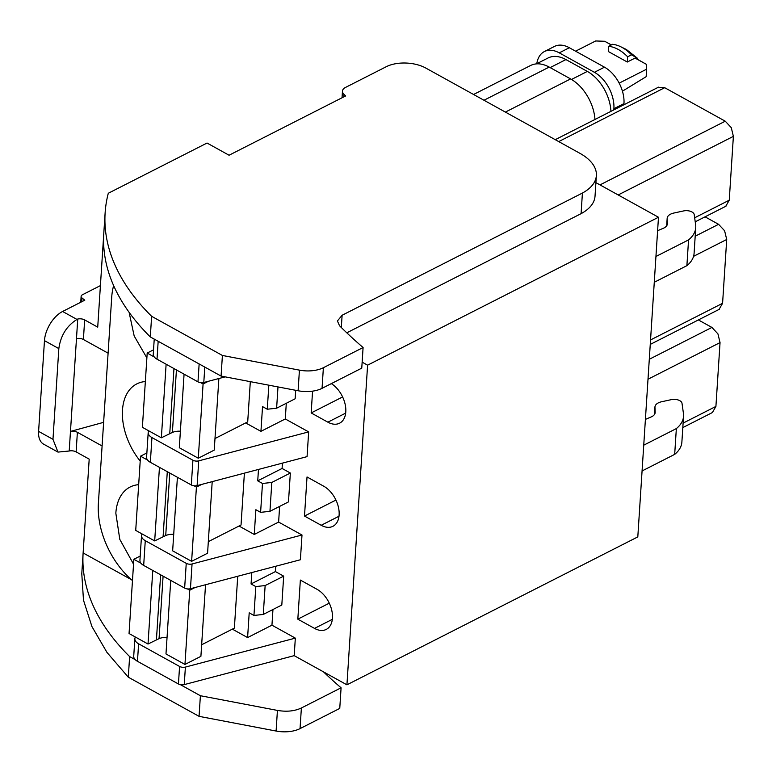 <?xml version="1.0" encoding="UTF-8"?>
<svg xmlns="http://www.w3.org/2000/svg" width="772" height="772" viewBox="0 0 772 772"><rect width="100%" height="100%" fill="white"/><g stroke="black" fill="none" stroke-linecap="round" stroke-linejoin="round"><path stroke-width="1.16" d="M698.39 319.936L711.919 327.425L717.941 333.88L720.044 342.594L715.914 406.419L712.421 412.518M76.988 319.444C66.701 325.852 60.66 335.569 58.836 348.597L52.969 439.336L57.977 452.093L69.21 451.012A6.089 3.223 3.7 0 1 76.119 451.89L89.195 459.128L83.125 552.955A365.214 193.106 -176.3 0 0 83.115 553.09A365.214 193.106 -176.3 0 0 83.077 553.823A365.214 193.106 -176.3 0 0 129.628 656.576L135.254 659.684A12.178 6.437 3.7 0 0 137.474 661.314L178.438 683.982A4.873 2.577 3.7 0 0 180.436 684.687L200.392 695.726L277.428 710.414L276.096 731.036A24.347 12.873 3.7 0 0 300.047 728.614L339.757 708.416L341.089 687.794A630.83 333.552 -176.3 0 1 337.451 684.648A630.83 333.552 -176.3 0 1 323.487 671.852L346.927 684.822L637.807 536.897L658.477 217.25L595.907 182.636M658.477 217.25L367.597 365.175L362.145 362.155M346.927 684.822L367.597 365.175M581.084 213.661A53.567 28.323 3.7 0 0 595.029 196.156L596.37 175.534A53.567 28.323 -176.3 0 1 582.416 193.039L581.084 213.661L346.792 332.819M473.574 94.483L530.654 65.456C536.115 62.831 542.301 63.372 549.21 67.077L483.986 100.244M594.971 119.477C594.459 112.345 592.365 105.281 588.669 98.295C583.854 89.513 577.832 83.058 570.614 78.918L549.21 67.077M705.058 216.826L718.587 224.314L724.609 230.77L726.713 239.484L693.555 256.343M719.079 309.408L722.582 303.309L726.713 239.484M654.27 282.262L686.887 265.674A48.694 25.746 3.7 0 0 688.962 263.792A48.694 25.746 3.7 0 0 694.086 253.361L695.746 227.586A48.694 25.746 3.7 0 0 695.64 224.768L694.202 214.577A7.305 3.86 3.7 0 0 683.702 210.91L673.917 213.024A12.178 6.437 3.7 0 0 667.162 218.264A12.178 6.437 3.7 0 0 667.153 218.63L667.365 223.523A12.178 6.437 3.7 0 1 667.365 223.89A12.178 6.437 3.7 0 1 664.007 227.972L657.609 230.703M655.939 256.487L688.556 239.899L686.887 265.674M688.556 239.899A48.694 25.746 3.7 0 0 690.631 238.017A48.694 25.746 3.7 0 0 695.746 227.586M645.402 419.399L651.8 416.668A12.178 6.437 3.7 0 0 655.158 412.586A12.178 6.437 3.7 0 0 655.167 412.219L654.955 407.327A12.178 6.437 3.7 0 1 654.955 406.96A12.178 6.437 3.7 0 1 661.72 401.72L671.495 399.606A7.305 3.86 3.7 0 1 682.004 403.273L683.442 413.464A48.694 25.746 3.7 0 1 683.548 416.282A48.694 25.746 3.7 0 1 678.424 426.713A48.694 25.746 3.7 0 1 676.349 428.595L674.68 454.37A48.694 25.746 3.7 0 0 676.754 452.498A48.694 25.746 3.7 0 0 681.879 442.067L683.548 416.282M643.732 445.183L676.349 428.595M642.072 470.959L674.68 454.37M658.294 87.284L664.702 87.699L725.255 121.194L731.277 127.66L733.381 136.374L729.25 200.199L725.748 206.298M277.988 386.926L276.617 408.214L295.145 398.786L295.695 390.304M148.745 430.815A12.178 6.437 3.7 0 0 148.195 432.503L146.593 457.256A12.178 6.437 3.7 0 0 150.347 462.312L191.311 484.97A4.873 2.577 3.7 0 0 197.121 485.607L307.063 456.638L308.665 431.895L285.283 418.964L286.296 403.283M282.089 468.459L290.349 473.024L271.812 482.452L262.48 483.465L257.732 480.84L282.089 468.459L282.427 463.132M271.812 482.452L269.949 511.325L288.477 501.897L290.349 473.024M142.077 533.925A12.178 6.437 3.7 0 0 141.527 535.614L139.925 560.366A12.178 6.437 3.7 0 0 143.679 565.422L184.643 588.09A4.873 2.577 3.7 0 0 190.452 588.718L300.395 559.758L301.997 535.006L278.615 522.075L279.628 506.393M275.421 571.569L283.681 576.144L265.143 585.562L255.812 586.575L251.064 583.95L275.421 571.569L275.758 566.243M265.143 585.562L263.281 614.435L281.809 605.016L283.681 576.144M323.487 671.852L294.2 655.65L295.329 638.126L271.947 625.185L272.96 609.513M312.573 391.143L311.164 412.933L327.868 422.178L345.663 413.126M331.313 383.626A23.073 14.61 63 0 1 345.219 404.625A23.073 14.61 63 0 1 339.583 423.201A23.073 14.61 63 0 1 327.868 422.178M314.532 628.398L297.828 619.163L300.356 580.071L317.051 589.316A23.073 14.61 63 0 1 332.452 618.073A23.073 14.61 63 0 1 326.247 629.421A23.073 14.61 63 0 1 314.532 628.398L332.327 619.347M321.2 525.288L304.496 516.053L307.024 476.961L323.719 486.206A23.073 14.61 63 0 1 338.416 507.136A23.073 14.61 63 0 1 332.915 526.311A23.073 14.61 63 0 1 321.2 525.288L338.995 516.236M155.925 340.037L201.106 365.031L150.299 336.93L151.63 316.308A365.214 193.106 -176.3 0 1 150.82 315.497A365.214 193.106 -176.3 0 1 105.127 212.821A365.214 193.106 -176.3 0 1 108.302 193.261L207.041 143.042L229.062 155.23L345.663 95.931L343.965 94.309A10.953 5.79 -176.3 0 1 342.469 91.115A10.953 5.79 -176.3 0 1 345.499 87.439L386.28 66.701A28.004 14.803 -176.3 0 1 425.806 68.061L579.859 153.29A53.567 28.323 -176.3 0 1 596.37 175.534M325.273 672.846L324.78 673.097M201.106 365.031L221.072 376.08L298.098 390.757A24.347 12.873 3.7 0 0 322.049 388.335L361.759 368.147L363.091 347.525A630.878 333.572 3.7 0 1 359.462 344.37A630.878 333.572 3.7 0 1 339.545 325.755L337.412 320.959L342.112 315.256L582.426 193.048M276.096 731.036L199.06 716.348L200.392 695.726M129.628 656.576L128.297 677.198L199.06 716.348M128.297 677.198L106.951 652.388L91.926 626.546L83.482 600.162L81.784 573.721L83.115 553.09M341.089 687.794L301.379 707.992C294.615 711.176 286.624 711.977 277.428 710.414M294.2 655.65L184.257 684.61L185.386 667.085L295.329 638.126M180.436 684.687A4.873 2.577 3.7 0 0 184.257 684.61M271.947 625.185L247.6 637.576L232.362 629.141M135.409 637.045A12.178 6.437 3.7 0 0 134.859 638.733A12.178 6.437 3.7 0 0 138.603 643.79L179.577 666.448A4.873 2.577 3.7 0 0 185.386 667.085M247.6 637.576L249.202 612.823L253.949 615.448L263.281 614.435M251.064 583.95L251.807 572.554M301.997 535.006L192.054 563.975A4.873 2.577 3.7 0 1 186.245 563.338L145.271 540.67A12.178 6.437 3.7 0 1 141.527 535.614M278.615 522.075L254.268 534.456L239.03 526.031M254.268 534.456L255.87 509.713L260.608 512.338L269.949 511.325M257.732 480.84L258.475 469.444M308.665 431.895L198.722 460.855A4.873 2.577 3.7 0 1 192.913 460.228L151.939 437.56A12.178 6.437 3.7 0 1 148.195 432.503M285.283 418.964L260.936 431.345L245.699 422.921M260.936 431.345L262.538 406.603L267.276 409.228L276.617 408.214M225.173 376.861L203.789 382.497L204.792 367.076M154.236 339.101L153.261 354.136A12.178 6.437 3.7 0 0 157.015 359.192L197.979 381.86A4.873 2.577 3.7 0 0 203.789 382.497M311.164 412.933L342.614 396.943M297.828 619.163L329.277 603.173M304.496 516.053L335.945 500.053M151.63 316.308L222.404 355.458L299.43 370.135A24.347 12.873 -176.3 0 0 323.381 367.713L322.049 388.335M363.091 347.525L323.381 367.713M536.492 63.854L548.004 58.006A35.3 22.359 63 0 1 565.934 59.569L587.338 71.41A35.3 22.359 63 0 1 610.922 111.361M255.812 586.575L253.949 615.448M237.728 576.269L234.37 628.118L201.656 644.755M134.859 638.733L133.72 656.258A12.178 6.437 3.7 0 0 135.254 659.684M262.48 483.465L260.608 512.338M244.396 473.149L241.038 525.008L208.324 541.645M268.839 385.18L267.276 409.228M250.311 381.648L247.706 421.888L214.992 438.535M221.072 376.08L222.404 355.458M76.119 451.89L77.383 432.301A6.089 3.223 3.7 0 0 71.844 431.23L71.786 431.23A6.089 3.223 3.7 0 0 70.474 431.423L76.476 338.618A6.089 3.223 3.7 0 1 77.789 338.435L77.837 338.416A6.089 3.223 3.7 0 1 83.395 339.497L108.099 353.171M113.638 285.621A68.177 43.184 -117 0 0 111.708 297.297L98.372 503.566A68.177 43.184 -117 0 0 132.475 580.592M77.383 432.301L102.097 445.975M69.21 451.012L70.474 431.423L103.622 422.342M100.418 285.611L82.527 294.711A4.873 2.577 3.7 0 0 82.469 294.74A4.873 2.577 3.7 0 0 82.411 294.769A4.873 2.577 3.7 0 0 81.128 296.371A4.873 2.577 3.7 0 0 82.015 297.992L84.785 300.192L62.6 311.483A24.347 13.761 -61 0 0 44.467 340.645L38.6 431.384A24.347 13.761 -61 0 0 43.608 444.151L57.977 452.093M83.395 339.497L84.659 319.907A6.089 3.223 3.7 0 0 77.74 319.029L76.968 319.425L62.6 311.483M84.659 319.907L97.726 327.145L103.795 233.308A365.214 193.106 -176.3 0 0 103.786 233.443A365.214 193.106 -176.3 0 0 103.747 234.167A365.214 193.106 -176.3 0 0 147.732 334.334A365.214 193.106 -176.3 0 0 147.742 334.353A365.214 193.106 -176.3 0 0 149.488 336.119A365.214 193.106 -176.3 0 0 150.299 336.93M613.827 109.885L613.894 108.717L623.979 103.593A29.22 18.509 63 0 0 624.008 102.975A29.22 18.509 63 0 0 604.486 67.174L569.331 47.729A29.22 18.509 63 0 0 554.479 46.426L544.405 51.55A29.22 18.509 63 0 1 559.246 52.853L594.401 72.298A29.22 18.509 63 0 1 613.894 108.717M536.791 63.7A29.22 18.509 63 0 1 544.405 51.55M83.125 552.955L131.414 579.676M140.205 556.062L133.855 559.285L129.049 633.523L148.021 644.022L152.779 570.46M140.919 563.193L133.855 559.285M195.075 587.502L189.748 590.213L187.403 588.911M205.535 584.751L200.903 656.335L184.952 664.451L165.98 653.952L170.737 580.39M167.051 637.421A12.178 6.437 3.7 0 0 159.051 638.647L163.095 576.163M148.021 644.022L159.051 638.647M138.68 484.671A53.239 33.727 -117 0 0 130.14 487.007A53.239 33.727 -117 0 0 115.916 512.174A53.239 33.727 -117 0 0 115.839 513.206L119.795 539.377L133.537 564.158M129.098 312.303L134.183 335.994L146.873 357.909M145.348 381.561A53.239 33.727 -117 0 0 136.808 383.896A53.239 33.727 -117 0 0 140.205 461.048M146.873 452.942L140.523 456.175L135.718 530.412L154.69 540.911L159.447 467.349M147.587 460.083L140.523 456.175M201.743 484.391L196.416 487.093L194.071 485.8M212.203 481.632L207.571 553.225L191.62 561.341L172.648 550.841L177.406 477.279M173.719 534.301A12.178 6.437 3.7 0 0 165.719 535.536L169.763 473.053M154.69 540.911L165.719 535.536M153.541 349.832L147.191 353.055L142.386 427.302L161.358 437.801L166.115 364.23M154.255 356.963L147.191 353.055M208.411 381.272L203.084 383.983L200.739 382.68M218.872 378.521L214.24 450.115L198.288 458.221L179.316 447.731L184.074 374.169M180.387 431.191A12.178 6.437 3.7 0 0 172.388 432.426L176.431 369.942M161.358 437.801L172.388 432.426M76.476 338.618L77.74 319.029M623.901 104.76L623.979 103.593M156.426 639.756L160.624 574.802M189.748 590.213L184.952 664.451M163.095 536.636L167.292 471.682M196.416 487.093L191.62 561.341M169.763 433.526L173.961 368.572M203.084 383.983L198.288 458.221M619.173 83.144L646.656 69.171L646.164 76.679L622.435 91.192M575.584 51.184L595.675 40.964L604.688 41.273L611.318 44.94M646.656 69.171L646.444 64.375L635.057 58.074L637.228 59.183L637.296 58.161L631.535 54.812L627.636 56.8L627.298 62.03L635.057 58.074M627.298 62.03L608.317 51.521L608.654 46.291L612.553 44.313A36.525 23.131 -117 0 1 621.113 46.928L626.372 49.485L637.276 58.141M623.94 104.201L624.452 104.481M637.228 59.183L646.444 64.375M611.395 44.901L604.688 41.273M627.636 56.8L626.951 56.105C621.248 50.508 615.39 47.266 609.378 46.378L608.654 46.291M631.535 54.812A36.525 23.131 -117 0 0 621.113 46.928M720.044 342.594L647.997 379.235M715.914 406.419L683.104 423.104M711.919 327.425L649.291 359.279M570.614 78.918L505.39 112.085M718.587 224.314L695.196 236.213M722.582 303.309L650.535 339.95M664.702 87.699L558.725 141.594M725.255 121.194L599.998 184.894M733.381 136.374L618.179 194.959M729.25 200.199L694.655 217.791M343.791 96.886L343.965 94.309M342.112 315.256L341.32 327.521M666.699 225.762L667.153 218.63M667.317 224.256L667.365 223.523M654.492 414.458L654.955 407.327M655.167 412.219L655.119 412.952M301.379 707.992L300.047 728.614M190.452 588.718L192.054 563.975M197.121 485.607L198.722 460.855M550.147 67.598L565.934 59.569M587.338 71.41L571.531 79.448M178.438 683.982L179.577 666.448M137.474 661.314L138.603 643.79M143.679 565.422L145.271 540.67M184.643 588.09L186.245 563.338M150.347 462.312L151.939 437.56M191.311 484.97L192.913 460.228M157.015 359.192L158.144 341.668M197.979 381.86L199.118 364.336M298.098 390.757L299.43 370.135M82.015 297.992L81.774 301.727M58.836 348.597L44.467 340.645M52.969 439.336L38.6 431.384M559.246 52.853L569.331 47.729M594.401 72.298L604.486 67.174M712.653 412.412L682.815 427.582M719.321 309.292L650.246 344.418M658.506 87.168L555.251 139.674M725.989 206.182L695.225 221.825M342.469 91.115L342.044 97.774M666.67 225.791L667.162 218.264M654.473 414.487L654.955 406.96M105.127 212.821L103.786 233.443M81.128 296.371L80.751 302.248"/></g></svg>
